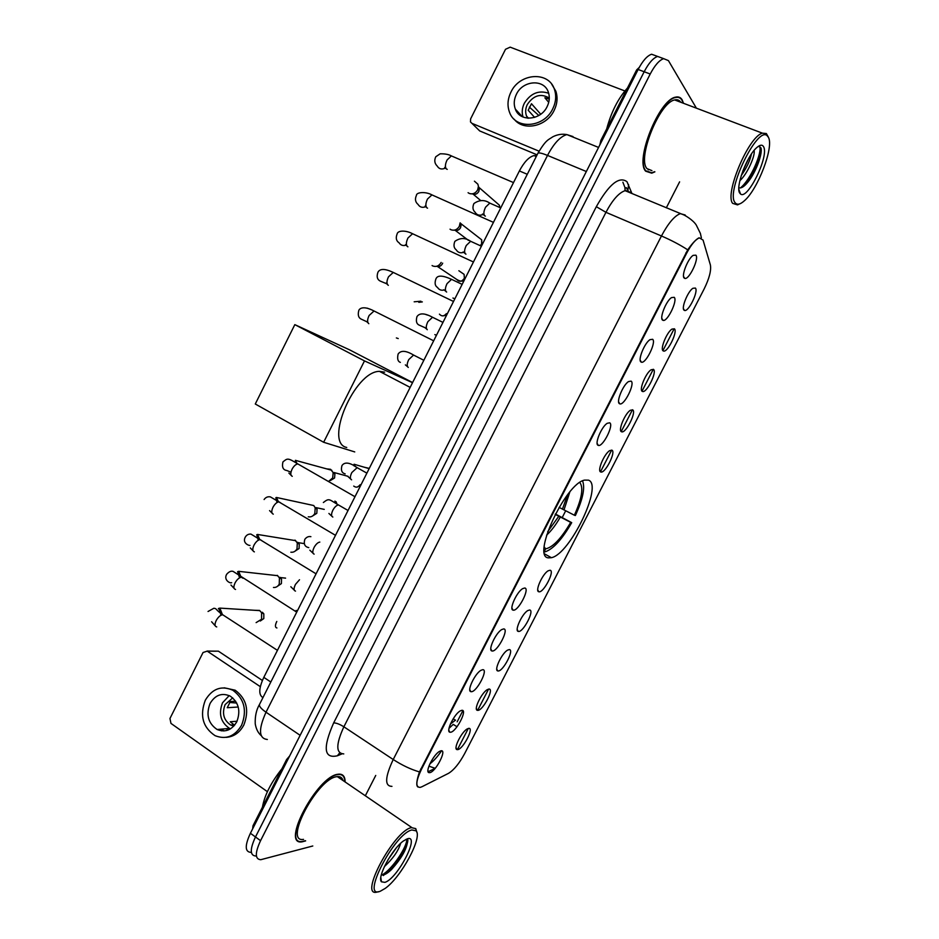 <?xml version="1.0" encoding="UTF-8"?>
<svg xmlns="http://www.w3.org/2000/svg" width="939" height="939" viewBox="0 0 939 939"><rect width="100%" height="100%" fill="white"/><g stroke="black" fill="none" stroke-linecap="round" stroke-linejoin="round"><path stroke-width="1.41" d="M548.423 557.86L551.404 557.696C570.055 554.233 603.484 484.583 588.413 480.146L584.539 480.111C565.348 483.55 531.38 557.156 548.423 557.86M488.855 689.062C494.536 688.264 483.162 710.33 477.881 710.377L477.282 710.318C473.42 709.638 481.684 692.606 487.341 689.625L488.855 689.062M509.184 649.6C514.666 649.213 503.257 671.35 498.163 670.986L497.717 670.927C493.797 670.293 501.872 653.204 507.529 650.164L509.184 649.6M529.584 609.998C534.854 610.01 523.41 632.217 518.528 631.454L518.199 631.395C514.255 630.82 522.143 613.636 527.8 610.573L529.584 609.998M550.043 570.255C555.125 570.677 543.634 592.967 538.951 591.793L538.763 591.746C534.772 591.206 542.496 573.929 548.141 570.818L550.043 570.255M611.888 450.168C616.266 451.765 605.15 473.726 600.854 472L600.678 471.941C596.969 471.002 604.223 453.795 609.681 450.65L611.888 450.168M632.651 409.862C636.759 411.822 625.926 433.501 621.677 431.823L621.395 431.705C617.909 430.461 625.01 413.418 630.351 410.296L632.651 409.862M653.485 369.403C657.347 371.715 646.76 393.136 642.581 391.504L642.194 391.328C638.907 389.779 645.879 372.877 651.114 369.778L653.485 369.403M674.39 328.803C678.005 331.467 667.664 352.653 663.544 351.057L663.063 350.81C659.988 348.956 666.831 332.195 671.96 329.108L674.39 328.803M695.376 288.062C698.745 291.055 688.627 312.018 684.578 310.469L684.003 310.14C681.127 308.004 687.864 291.336 692.888 288.285L695.376 288.062M468.608 728.382C474.477 727.197 463.15 749.181 457.669 749.627L456.929 749.58C453.103 748.864 461.577 731.857 467.235 728.922L468.608 728.382M461.8 710.318C467.939 709.285 456.248 731.986 450.52 732.256L449.781 732.197C445.743 731.434 454.241 714.074 460.216 710.929L461.8 710.318M482.693 669.695C488.62 669.084 476.895 691.867 471.378 691.714L470.791 691.644C466.695 690.928 474.981 673.521 480.944 670.317L482.693 669.695M503.668 628.919C509.372 628.731 497.611 651.596 492.306 651.02L491.872 650.95C487.728 650.293 495.804 632.804 501.766 629.553L503.668 628.919M524.713 588.002C530.206 588.248 518.41 611.195 513.304 610.174L513.023 610.115C508.844 609.505 516.72 591.922 522.683 588.636L524.713 588.002M609.669 422.808C614.176 424.71 602.897 447.199 598.343 445.403L598.096 445.309C594.305 444.135 601.512 426.658 607.193 423.313L609.669 422.808M631.102 381.128C635.327 383.417 624.341 405.613 619.857 403.876L619.482 403.711C615.925 402.221 622.98 384.896 628.543 381.574L631.102 381.128M652.617 339.296C656.572 341.949 645.844 363.886 641.431 362.196L640.961 361.961C637.616 360.153 644.541 342.97 649.976 339.672L652.617 339.296M674.214 297.311C677.899 300.327 667.429 322.03 663.087 320.375L662.511 320.058C659.378 317.945 666.197 300.867 671.502 297.604L674.214 297.311M695.881 255.173C699.32 258.542 689.073 280.022 684.813 278.413L684.132 278.003C681.221 275.585 687.935 258.612 693.123 255.361L695.881 255.173M440.99 750.801C447.328 749.334 435.684 771.952 429.745 772.656L428.853 772.609C424.862 771.799 433.583 754.475 439.558 751.376L440.99 750.801M449.006 728.335L453.244 724.368L454.288 725.037M421.904 786.765L420.203 787.387C415.367 787.387 415.777 781.365 421.447 769.323L686.679 253.143C691.245 244.563 695.459 239.48 699.32 237.872L703.053 240.067L710.389 264.974C711.363 270.467 709.285 278.449 704.156 288.93L464.676 753.548C459.312 763.454 453.913 770.062 448.502 773.349L421.904 786.765M262.955 697.607C258.471 695.013 258.765 688.264 263.812 677.359L519.396 170.945C524.15 161.978 529.021 156.86 534.021 155.581L536.65 155.745M455.556 720.119L450.485 723.899M345.129 781.976C345.083 776.424 342.888 773.818 338.545 774.182L338.04 774.252C317.312 775.931 280.139 845.969 302.158 841.814L305.656 840.886M683.51 103.29L682.148 99.816C680.611 97.316 678.404 96.435 675.517 97.163C658.99 99.698 634.764 160.639 645.715 171.215L651.736 173.175L654.894 171.837M417.878 786.964C416.012 785.579 416.552 780.555 419.475 771.917L687.724 249.844C692.372 243.213 696.163 239.187 699.097 237.79M662.253 58.136L657.629 56.446C653.239 57.913 648.755 63.019 644.166 71.751L255.478 836.966C249.809 849.232 249.915 855.582 255.784 856.016C249.915 855.582 249.809 849.232 255.478 836.966L644.166 71.751C648.755 63.019 653.239 57.913 657.629 56.446L663.662 58.652C659.307 60.143 654.823 65.261 650.222 74.005L260.561 840.675C254.88 852.952 254.95 859.302 260.784 859.701L312.793 845.992M674.12 328.838L662.899 350.634M653.298 369.285L642.018 391.176M632.452 409.756L621.219 431.576M611.676 450.086L600.479 471.824M538.74 591.711L537.742 589.88M488.597 689.097L477.751 710.13M468.326 728.441L457.539 749.381M696.398 108.173L668.427 60.612L663.662 58.652M365.33 795.779L375.741 775.438M666.314 207.836L679.613 181.849M656.279 55.941L651.607 54.239C647.206 55.694 642.71 60.789 638.133 69.498L250.408 833.269C244.762 845.523 244.891 851.873 250.795 852.354M223.905 730.953L221.886 729.087M287.534 760.156L286.618 759.522L252.978 825.804L253.87 826.449M215.594 651.208L207.214 651.138L260.326 686.667M262.368 680.458L218.482 651.232M207.214 651.138L203.047 652.511L169.959 718.488L170.968 723.406L267.404 791.671M252.661 828.832L252.978 825.804M286.618 759.522L289.646 755.977M210.054 703.487C205.829 714.696 208.188 723.37 217.12 729.509C225.196 732.713 231.733 730.166 236.734 721.868C240.9 710.976 238.741 702.407 230.266 696.139C221.968 692.489 215.231 694.93 210.054 703.487M229.198 695.599L222.52 702.795C218.353 713.828 220.7 722.373 229.55 728.406L230.501 728.84M235.666 701.233L230.348 701.527L227.238 707.713L238.248 707.02M237.051 721.222L230.266 721.774L234.022 724.767L230.712 725.049L233.834 726.082M234.691 725.084L234.022 724.767M232.708 697.865L225.137 704.579C221.815 713.394 223.67 720.213 230.712 725.049M226.123 737.361C233.764 736.798 239.668 732.69 243.835 725.025C249.469 710.342 246.581 698.733 235.196 690.212L224.198 687.806M241.605 725.225C247.25 710.483 244.363 698.851 232.942 690.306C221.604 685.224 212.39 688.522 205.312 700.212C199.549 715.553 202.801 727.373 215.078 735.671C226.006 739.92 234.844 736.434 241.605 725.225M219.867 729.263L221.569 730.871M226.276 728.699L228.095 730.049M228.682 728.476L229.292 729.134M236.734 703.065L229.621 702.454M411.892 829.959C394.274 833.48 360.071 900.032 380.377 891.181L385.154 888.435C401.164 877.284 422.726 837.201 416.13 830.862L411.892 829.959M416.869 832.341L415.766 828.609L411.329 827.646C393.781 830.886 358.311 897.614 377.079 892.05L378.37 891.674M343.028 780.532C342.207 777.621 340.294 776.318 337.301 776.612L336.796 776.694C317.523 778.337 283.12 843.199 303.543 839.372M344.883 781.8C344.719 776.6 342.547 774.17 338.369 774.534L337.864 774.605C317.335 776.271 280.561 845.57 302.358 841.461L305.41 840.698M281.923 768.759C271.113 782.34 264.598 795.157 262.415 807.211M400.671 843.304C398.394 850.863 392.96 858.633 384.368 866.638M396.058 848.246L388.042 859.69M384.908 882.367C397.678 878.634 420.613 834.137 407.338 838.809L403.406 840.98C392.209 848.762 376.809 877.39 381.445 881.803L384.908 882.367M383.135 874.984C385.459 874.526 388.288 872.66 391.633 869.408C401.505 858.352 406.81 849.009 407.549 841.391L406.118 839.29M340.047 778.501L339.918 776.835M406.775 839.525C407.139 846.332 392.831 868.927 381.985 875.007M407.561 838.75L407.784 839.724C408.559 844.607 399.239 861.251 389.638 870.453L383.276 875.547M559.092 507.365L574.375 515.218C581.84 498.621 583.659 487.705 579.821 482.482M544.256 551.545L545.629 548.869C553.001 547.226 561.369 538.387 570.701 522.354L555.195 514.361M384.638 372.149L379.426 371.351C354.473 371.304 323.908 443.243 346.737 447.457M555.383 513.997L571.71 522.659C562.297 539.021 553.576 548.705 545.524 551.709L544.303 551.932M574.375 515.218L575.372 515.534C582.837 499.29 585.232 487.728 582.567 480.874M570.701 522.354L571.71 522.659M544.221 546.897L545.629 548.869M294.823 324.636L364.485 360.905L323.638 442.269L255.279 404.005L294.823 324.636L349.719 349.907L412.597 382.549M364.485 360.905L412.526 382.701M354.742 451.917L323.638 442.269M254.492 610.28L259.575 610.444L261.594 612.709L261.558 619.259L256.124 622.616M262.368 612.251L263.824 613.871L263.8 618.578L260.303 621.008M277.24 575.325L279.423 577.861L279.259 584.093C277.885 586.546 275.949 587.673 273.46 587.474M279.951 577.297L281.524 579.117L281.407 583.6L277.78 586.065M294.963 540.101L297.299 542.895L297.017 548.822C295.527 551.416 293.473 552.543 290.844 552.202M297.593 542.237L299.271 544.256L299.072 548.505L295.28 551.005M308.403 504.372L313.755 505.534L315.211 507.823L314.823 513.433C313.239 516.18 311.055 517.307 308.274 516.802M324.248 509.384L316.009 507.623L317.065 509.278L316.795 513.316L312.816 515.84M326.561 468.854L330.575 469.312L333.157 472.61L332.688 477.939L328.673 481.331M348.111 476.343L333.932 472.493L334.906 474.172L334.566 477.998L330.387 480.557M398.23 338.568L396.364 337.934M420.895 301.196L414.181 301.806M422.327 301.9L418.794 302.335M441.154 262.427L441.072 262.591C438.947 266.019 436.212 267.146 432.844 265.995L432.081 265.549M442.668 263.143L442.386 263.812C440.919 266.207 438.983 267.04 436.6 266.3M460.098 222.872L459.335 226.311C457.211 229.738 454.441 230.9 451.049 229.785L450.039 229.175M460.368 223.001L461.096 225.043L460.556 227.719C459.03 230.184 457.047 231.017 454.593 230.219M474.735 181.438L477.869 184.185L478.421 186.356L477.658 189.901C475.521 193.352 472.74 194.537 469.324 193.469L468.08 192.695M478.55 186.755L479.324 188.962L478.784 191.509C477.247 193.986 475.251 194.831 472.787 194.068M296.172 610.409L297.182 611.219M450.168 724.65L451.06 723.253M364.097 467.176L369.273 468.385M436.471 335.246L434.851 334.601M454.852 298.837L452.938 298.027M517.049 112.246L517.084 110.99M637.71 70.319L636.642 69.92L600.89 140.345L601.946 140.768M537.108 154.829L479.712 130.944L478.28 129.535M624.869 90.954L510.17 47.15L505.511 49.286L470.627 118.854L470.474 121.917L471.941 123.349L539.033 151.167M599.868 144.852L600.89 140.345M636.642 69.92L639.213 67.455M516.38 94.346C513.938 99.428 513.586 104.346 515.335 109.088C519.713 122.129 540.711 120.615 547.144 106.588C549.503 101.705 549.914 96.952 548.388 92.327C544.256 78.7 522.777 80.202 516.38 94.346M548.681 93.266C538.716 89.944 530.605 93.278 524.338 103.267C522.061 107.95 521.638 112.539 523.058 117.046M540.723 114.229L531.486 103.736L528.199 110.262L534.596 117.387M549.303 98.09C540.923 93.125 533.598 95.25 527.342 104.464C525.429 108.443 525.147 112.304 526.521 116.049L527.612 118.185M514.208 119.241C523.563 131.495 546.58 126.601 554.127 110.438C557.308 103.877 557.883 97.468 555.853 91.212L551.78 84.334M552.754 108.818C555.947 102.234 556.522 95.813 554.491 89.545C548.939 70.859 519.596 72.913 510.91 92.175C507.576 99.123 507.119 105.849 509.548 112.34C515.558 129.922 543.998 127.868 552.754 108.818M529.338 107.081L538.833 115.485M520.253 114.441L520.359 115.544M548.728 102.339L544.878 97.785L549.256 99.088M768.442 137.376L767.163 135.721C757.397 125.615 725.706 191.521 734.932 202.46C736.88 205.265 740.049 204.679 744.451 200.7C757.879 189.22 774.065 147.024 768.442 137.376M768.313 137.024L766.365 133.538L762.433 133.174C748.641 136.331 724.38 194.044 732.666 203.364L737.514 204.89L739.474 203.951M680.74 102.245C679.32 100.074 677.301 99.311 674.695 99.957C659.389 102.304 636.912 158.738 647.03 168.644L651.924 170.628M683.193 103.173L681.96 100.18C680.446 97.715 678.251 96.846 675.399 97.562C659.049 100.074 635.069 160.369 645.903 170.851L651.866 172.799L654.565 171.696M627.44 88.043C618.132 98.419 611.219 112.034 606.711 128.878M754.052 150.486C755.637 154.747 747.667 173.715 739.838 180.746M751.47 153.961C749.991 160.769 746.587 167.964 741.258 175.523M739.756 193.094L740.484 193.927C747.374 200.723 769.299 156.12 763.595 146.777C762.28 144.371 759.909 144.723 756.482 147.846C746.575 156.496 735.225 187.483 739.756 193.094M738.84 187.765C741.176 188.563 744.193 186.673 747.89 182.119C756.141 172.177 762.891 152.94 760.93 147.857L758.466 146.238M648.239 169.83L649.002 169.443M677.5 101.025L677.089 99.769M759.663 146.261C762.527 151.977 750.554 180.229 740.296 187.964M761.2 149.336C760.179 159.689 755.132 171.133 746.082 183.668L743.688 186.38M748.688 158.433L742.819 171.004M686.679 253.143L685.928 252.814M421.447 769.323L420.778 768.888M270.819 682.019L263.812 677.359M527.284 174.29L519.396 170.945M341.937 753.9L337.383 755.778C323.92 758.865 322.676 747.902 333.674 722.877L596.324 206.697L605.948 212.32L343.874 726.798C335.845 744.345 335.81 753.383 343.768 753.911M596.324 206.697C608.988 184.232 619.2 175.91 626.994 181.732L631.959 193.54M630.996 193.141L630.339 192.19L625.081 190.676C618.895 192.741 612.521 199.948 605.948 212.32L661.455 235.982C668.157 223.376 674.437 215.935 680.294 213.646L685.118 214.972L685.658 215.829M687.724 249.844C680.235 244.95 671.479 240.325 661.455 235.982L393.218 759.51C402.209 765.332 410.965 769.464 419.475 771.917M622.886 182.213L625.116 188.011M626.067 190.5L626.336 191.204M391.962 786.366C384.509 786.26 384.931 777.316 393.218 759.51L343.874 726.798C339.754 724.227 336.35 722.924 333.674 722.877M565.677 510.816L562.226 517.542M462.892 710.67L457.152 721.833M428.912 766.177L435.227 768.325L429.053 771.295M441.576 750.801C437.586 756.646 433.689 760.977 429.921 763.794M650.222 74.005L638.133 69.498M260.561 840.675L250.408 833.269M337.383 755.778L339.73 752.867M627.851 190.605L628.578 184.56M458.291 749.439L457.704 749.064M572.99 136.554L566.863 134.594C560.337 136.437 553.893 143.374 547.519 155.416L266.007 712.208C258.284 729.415 258.73 738.512 267.345 739.486M300.14 735.319L266.007 712.208C261.253 708.886 259.07 706.328 259.457 704.52L259.61 704.227M261.171 735.601C258.084 732.901 256.112 728.981 255.232 723.816C254.95 716.234 256.359 709.79 259.457 704.52L537.918 153.245C538.845 152.47 542.038 153.198 547.519 155.416L586.335 171.52M598.566 147.435L566.863 134.594C562.097 133.725 557.426 134.453 552.825 136.789C548.106 140.075 546.193 139.453 537.918 153.245L537.824 153.421M562.438 509.149L567.52 494.876M547.719 531.662L558.764 516.297M563.987 509.959L569.809 492.036M546.604 535.136C551.334 530.828 555.9 524.807 560.313 517.096M216.733 626.923C214.62 626.407 214.479 624.2 216.322 620.292C218.341 616.9 220.477 615.045 222.719 614.763L224.28 615.784M220.923 615.303C220.348 611.829 219.503 609.575 218.364 608.542L219.867 608.108L222.402 614.564M235.525 589.457C233.459 588.835 233.353 586.558 235.196 582.638C237.156 579.328 239.222 577.544 241.393 577.25L243.001 578.26M239.574 577.825L237.614 571.687L238.67 571.335L241.018 577.016M254.375 551.874C252.356 551.134 252.274 548.799 254.14 544.855C256.03 541.639 258.025 539.902 260.15 539.608L261.781 540.606M258.284 540.23L256.746 534.749L257.521 534.455L259.645 539.315M273.284 514.161C271.324 513.316 271.277 510.91 273.143 506.943C274.974 503.82 276.911 502.119 278.953 501.837L280.62 502.823M277.04 502.518L275.843 497.717L276.43 497.459L278.296 501.449M360.083 484.712C358.24 487.411 356.127 487.857 353.733 486.073M292.252 476.319C290.351 475.357 290.327 472.892 292.205 468.913C293.977 465.873 295.855 464.218 297.839 463.936L299.518 464.899M295.468 462.587L295.386 460.333L296.935 463.432M290.82 472.153L286.794 470.498C283.062 469.981 281.77 467.129 282.921 461.953C287.428 458.244 287.58 457.586 297.839 463.936L354.977 496.708M368.804 323.685C367.102 322.265 367.219 319.53 369.133 315.469L374.051 310.997L375.741 311.854M367.172 308.133L370.729 309.483M366.433 321.549L361.362 319.19C358.463 317.875 357.618 314.941 358.827 310.398C359.156 309.307 362.337 304.835 374.051 310.997L433.665 340.81M446.389 313.638C444.006 316.408 441.682 316.572 439.429 314.154M388.335 285.315L388.1 285.198C386.457 283.672 386.598 280.855 388.523 276.782L393.277 272.427L394.955 273.249M386.035 283.496L380.189 281.066C377.196 279.505 376.445 276.547 377.959 272.181C380.002 268.495 385.107 268.577 393.277 272.427L453.514 301.478M464.077 278.637C461.648 281.841 459.206 282.123 456.753 279.47C460.979 281.888 463.537 281.723 464.429 278.965L464.089 274.352L458.866 270.749M407.913 246.804L407.456 246.593C405.871 244.938 406.047 242.062 407.984 237.966L412.573 233.729L414.24 234.504M461.436 272.521L464.089 274.352L464.441 278.942M405.754 245.232C402.878 246.006 400.66 245.196 399.098 242.825C396.188 240.877 395.542 237.884 397.162 233.846C397.749 230.525 405.437 229.961 412.573 233.729L473.444 261.993M480.791 245.701L481.601 243.917L480.357 245.502M427.55 208.153L426.893 207.848C425.355 206.075 425.567 203.129 427.503 199.021L431.94 194.889L433.583 195.629M479.254 237.919L481.672 239.797L481.601 243.917M425.508 206.78C422.28 207.942 419.803 207.179 418.09 204.456C415.296 202.143 414.745 199.115 416.435 195.371C416.306 192.26 425.426 191.31 431.94 194.889L493.445 222.367M447.269 169.36L446.377 168.973C444.91 167.083 445.145 164.067 447.105 159.935L451.377 155.909L453.009 156.613M497.118 203.223L499.313 205.136L499.689 207.273M445.286 168.14C441.729 169.736 439.018 169.02 437.151 165.98C434.581 163.456 434.123 160.393 435.766 156.766L440.145 153.808C445.027 153.726 448.772 154.419 451.377 155.909L513.516 182.6M276.911 627.968C274.998 627.463 274.963 625.292 276.794 621.454M295.492 591.112C293.625 590.502 293.625 588.272 295.456 584.41L299.506 579.75M314.131 554.139C312.323 553.423 312.347 551.123 314.189 547.249C316.009 544.127 317.887 542.402 319.823 542.085M332.829 517.049C331.08 516.215 331.127 513.856 332.981 509.959C334.754 506.919 336.573 505.252 338.439 504.936L339.906 505.781M336.056 501.708L336.972 504.079M351.597 479.829C349.895 478.89 349.965 476.472 351.832 472.552L357.125 467.657L358.604 468.491M369.144 468.643L354.062 464.242L355.365 466.683M408.265 367.442C406.716 366.175 406.88 363.557 408.77 359.578L413.571 355.059L415.073 355.811M427.268 329.73C425.778 328.345 425.977 325.669 427.879 321.678L432.527 317.265L434.018 317.992M424.557 327.5L418.911 324.988C416.447 323.732 415.801 320.938 416.963 316.607C419.545 312.804 424.733 313.027 432.527 317.265L442.962 322.394M425.531 314.389L427.632 315.117M446.647 292.029L446.354 291.888C444.91 290.397 445.145 287.651 447.046 283.637L451.542 279.341L453.021 280.045M443.889 290.045C441.13 290.62 439.018 289.764 437.539 287.475C435.05 285.996 434.487 283.191 435.872 279.047C437.281 275.068 442.492 275.174 451.542 279.341L462.152 284.376M465.979 254.152L465.486 253.917C464.101 252.321 464.371 249.504 466.284 245.478L470.627 241.288L472.094 241.957M463.326 252.403C460.216 253.319 457.856 252.474 456.248 249.856C453.842 248.049 453.373 245.22 454.852 241.37C460.18 237.637 465.439 237.614 470.627 241.288L481.402 246.218M485.381 216.134L484.7 215.829C483.362 214.115 483.655 211.228 485.58 207.19L489.782 203.106L491.226 203.74M482.81 214.573C479.371 215.888 476.777 215.066 475.028 212.132C472.74 210.09 472.352 207.226 473.89 203.552C479.371 199.749 484.677 199.608 489.782 203.106L500.733 207.93M471.941 123.349L479.712 130.944M544.749 553.998L551.404 557.696M599.751 470.169L600.854 472M620.573 430.015L621.677 431.823M641.454 389.732L642.581 391.504M662.418 349.308L663.544 351.057M683.439 308.755L684.578 310.469M597.134 443.408L598.343 445.403M618.625 401.904L619.857 403.876M640.198 360.259L641.431 362.196M661.842 318.474L663.087 320.375M683.569 276.559L684.813 278.413M536.263 156.52L534.021 155.581M453.244 724.368L457.011 726.763M453.185 718.804L455.321 720.154M427.926 770.614L428.853 772.609M511.931 608.073L513.023 610.115M490.815 648.908L491.872 650.95M469.77 689.602L470.791 691.644M448.807 730.178L449.781 732.197M456.049 747.749L456.929 749.58M517.213 629.541L518.199 631.395M496.754 669.061L497.717 670.927M476.366 708.464L477.282 710.318M651.138 172.94L651.736 173.175M628.132 190.676L626.313 187.647L624.94 188.375L625.081 190.676L682.465 214.385C684.214 214.738 693.041 219.855 696.28 225.078L700.377 233.388L701.386 237.849M651.607 54.239L657.629 56.446M207.108 651.067L218.388 651.173M229.55 728.406L217.12 729.509M235.196 690.212L232.942 690.306M380.823 877.507L381.445 881.803M337.301 776.612L411.787 827.529M416.13 830.862L415.766 828.609M391.633 869.408L389.638 870.453M407.549 841.391L407.784 839.724M379.426 371.351L410.155 387.384M277.439 650.351L222.719 614.763C214.902 609.341 217.179 608.625 213.857 608.261L208.047 611.477M219.867 608.108L259.821 610.62M263.824 613.871L261.594 612.709M215.207 625.808L211.615 621.771M296.724 612.146L233.107 571.393C231.088 570.724 228.94 571.687 226.675 574.281C223.341 579.962 230.196 583.741 231.663 582.673M238.67 571.335L277.756 575.689M281.524 579.117L279.423 577.861M285.585 578.131L280.315 577.555M234.081 588.354L230.971 585.032M316.067 573.811L250.936 534.091C248.542 533.927 246.687 534.878 245.361 536.967C241.933 543.094 249.128 545.794 249.974 545.406M257.521 534.455L295.738 540.664M299.271 544.256L297.299 542.895M304.142 543.599L298.144 542.636M253.014 550.782L250.267 547.93M335.493 535.324L270.397 496.895C267.815 496.402 265.714 497.283 264.105 499.525M276.43 497.459L313.755 505.534M317.065 509.278L315.211 507.823M272.017 513.093L269.563 510.605M357.301 487.059L360.506 484.888M295.386 460.333L331.819 470.286M334.906 474.172L333.157 472.61M291.09 475.287L288.883 473.092M368.006 322.863L366.445 321.408M442.645 315.88C444.992 315.75 446.377 315.07 446.811 313.837M387.396 284.458L385.941 283.12M406.869 245.936L405.472 244.692M456.753 279.47L437.586 266.57M461.096 225.043L460.216 222.93M481.93 244.281L481.672 239.797L460.638 223.447M426.388 207.284L425.05 206.122M468.479 240.396L455.38 230.478M474.43 181.18L477.869 184.185M479.324 188.962L478.421 186.356M499.971 207.402L499.313 205.136L478.937 187.389M445.99 168.515L444.675 167.412M480.651 200.512L473.244 194.232M290.82 586.722L294.271 590.162M309.847 550.184L312.992 553.212M308.767 547.601C304.799 546.827 303.485 544.068 304.835 539.326C306.537 537.073 308.555 536.181 310.891 536.674M348.029 510.487L338.439 504.936C328.791 499.36 329.354 497.858 323.368 502.518M328.896 513.445L331.772 516.145M334.953 501.062L335.669 503.304M366.879 473.139L357.125 467.657C348.862 461.648 344.202 462.281 341.96 465.58C340.704 470.239 341.773 472.998 345.176 473.866M347.958 476.531L350.623 478.96M354.062 464.242L354.179 466.014M423.841 360.283L413.571 355.059C406.024 350.493 400.871 350.153 398.124 354.038C397.056 358.733 397.807 361.515 400.366 362.372M405.355 364.872L407.549 366.715M424.569 327.359L426.646 329.061M443.818 289.717L445.814 291.301M463.103 251.934L465.04 253.413M482.446 214.01L484.336 215.407M522.342 116.718L515.335 109.088M528.516 118.244L526.521 116.049M555.853 91.212L554.491 89.545M767.163 135.721L766.365 133.538M674.695 99.957L762.433 133.174M738.852 189.396L740.484 193.927M747.89 182.119L746.082 183.668"/></g></svg>
